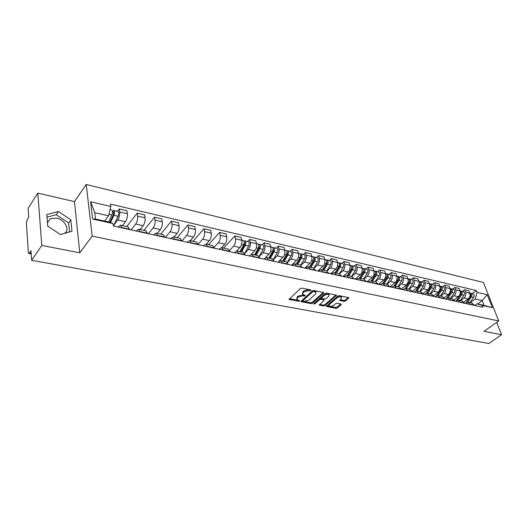 <?xml version="1.0" encoding="UTF-8"?>
<svg xmlns="http://www.w3.org/2000/svg" width="528" height="528" viewBox="0 0 528 528"><rect width="100%" height="100%" fill="white"/><g stroke="black" fill="none" stroke-linecap="round" stroke-linejoin="round"><path stroke-width="0.79" d="M311.018 290.466L310.867 289.945L301.825 288.123L300.333 288.532L289.047 299.363L298.426 301.25L299.442 300.967L299.541 300.597L296.96 299.666L297.389 297.937L298.313 297.092L303.006 295.812L305.191 295.759L305.283 295.37L302.716 294.433L303.158 292.664L304.102 291.806L308.821 290.512L311.018 290.466M48.022 226.36L47.652 225.238M47.461 222.889L50.2 218.75L56.536 218.104C64.984 219.615 70.422 230.287 64.291 233.462M344.091 301.382L345.51 300.993L348.889 297.693L339.194 295.647L337.755 296.043L326.304 306.412L335.98 308.345L337.385 307.956L341.194 304.696L341.035 304.003L337.049 303.23L335.63 303.62L333.742 305.257C331.894 306.438 330.337 306.636 329.069 305.851L329.485 304.438L336.923 297.964C338.785 296.762 340.349 296.558 341.623 297.356L341.194 298.815L339.781 300.432L344.091 301.382L343.834 300.491L345.253 300.109L348.308 297.482M79.794 252.806L74.455 201.61L37.811 193.116L41.798 245.428L79.794 252.806L92.176 236.102L498.742 320.965L483.991 331.333L501.6 334.752L488.816 343.523L31.64 260.271L30.994 250.787L29.462 253.057L31.172 253.381M41.798 245.428L31.64 260.271M323.684 293.218L323.499 292.486L313.672 290.512L312.2 290.915L300.854 301.594L310.999 303.62L312.437 303.23L323.684 293.218L323.486 292.486M326.581 293.106L336.508 295.205L325.05 305.62L323.631 306.009L319.222 305.072L323.902 300.551L323.717 299.845L320.984 299.31L319.546 299.706L314.827 303.884L313.586 304.036L325.129 293.509L326.581 293.106M60.964 234.425L60.311 234.452M37.811 193.116L28.116 208.369L28.723 217.265L27.232 219.575L26.407 223.087L28.334 252.397L28.789 253.499L29.462 253.057M74.455 201.61L86.236 184.477L483.43 282.454L498.742 320.965M501.6 334.752L496.709 322.397M118.028 227.033L120.589 225.199L121.928 227.891M122.423 225.608L125.413 221.72C126.951 219.391 127.598 216.731 127.36 213.741L119.724 211.972C119.955 214.975 119.302 217.655 117.77 219.998L114.114 224.829M119.724 211.972L119.302 208.936L117.487 211.358M129.644 229.588L128.106 226.868M127.36 213.741L126.925 210.718L119.302 208.936M136.006 230.987L138.62 229.198L140.019 231.871M126.733 226.565L137.174 213.114L137.63 216.124C137.887 219.094 137.24 221.727 135.689 224.037L131.083 229.904M147.517 233.521L145.919 230.815M140.085 229.522L143.121 225.713C144.679 223.423 145.325 220.803 145.055 217.846L144.586 214.85L137.174 213.114M153.496 234.835L156.156 233.086L157.608 235.739M143.966 230.386L154.552 217.186L155.041 220.163C155.331 223.093 154.691 225.7 153.12 227.964L148.447 233.719M164.908 237.343L163.251 234.663M157.271 233.336L160.347 229.594C161.924 227.344 162.565 224.756 162.268 221.839L161.766 218.876L154.552 217.186M170.518 238.577L173.217 236.867L174.722 239.501M160.743 234.102L171.468 221.146L171.989 224.09C172.306 226.994 171.666 229.555 170.075 231.785L165.343 237.442M181.817 241.058L180.114 238.399M174.002 237.046L177.118 233.369C178.715 231.158 179.348 228.611 179.025 225.72L178.49 222.79L171.468 221.146M187.077 242.22L189.823 240.55L191.374 243.164M177.078 237.725L187.935 225.001L188.489 227.911C188.826 230.782 188.192 233.317 186.589 235.501L181.817 241.039M198.284 244.682L196.528 242.042M190.291 240.656L193.439 237.046C195.05 234.874 195.683 232.36 195.334 229.502L194.773 226.598L187.935 225.001M203.207 245.764L205.993 244.141L207.583 246.728M192.997 241.256L203.973 228.756L204.547 231.64C204.91 234.478 204.283 236.973 202.666 239.125L198.178 244.174M214.309 248.206L212.507 245.579M206.158 244.174L209.339 240.629C210.969 238.491 211.589 236.009 211.22 233.185L210.632 230.314L203.973 228.756M218.915 249.216L221.734 247.632L223.364 250.199M208.514 244.695L219.595 232.412L220.196 235.264C220.585 238.075 219.958 240.537 218.328 242.656L214.091 247.295M229.918 251.638L228.076 249.038M221.621 247.599L224.829 244.121C226.472 242.015 227.093 239.567 226.697 236.775L226.083 233.93L219.595 232.412M234.221 252.582L237.072 251.031L238.742 253.579M223.634 248.048L234.815 235.976L235.448 238.801C235.851 241.58 235.231 244.009 233.587 246.094L229.561 250.391M245.131 254.984L243.243 252.397M236.663 250.972L239.93 247.52C241.58 245.454 242.194 243.038 241.778 240.266L241.138 237.455L234.815 235.976M249.143 255.862L252.028 254.344L253.73 256.872M247.665 241.547L249.658 239.448L250.312 242.246C250.734 244.999 250.12 247.394 248.464 249.44L244.609 253.46M259.954 258.245L258.034 255.677M251.275 254.311L254.648 250.833C256.304 248.8 256.918 246.418 256.483 243.679L255.823 240.893L249.658 239.448M263.69 259.063L266.6 257.578L268.336 260.086M262.126 244.9L264.125 242.834L264.805 245.606C265.247 248.325 264.64 250.694 262.97 252.707L259.255 256.489M274.408 261.419L272.448 258.872M265.445 257.651L269.003 254.067C270.673 252.067 271.28 249.711 270.824 247.005L270.145 244.246L264.125 242.834M277.88 262.185L280.81 260.726L282.579 263.221M276.223 248.167L278.243 246.14L278.942 248.879C279.404 251.579 278.797 253.915 277.121 255.895L273.524 259.472M288.506 264.521L286.513 261.994M279.074 261.089L283.001 257.222C284.684 255.255 285.285 252.925 284.816 250.246L284.11 247.513L278.243 246.14M291.72 265.228L294.677 263.802L296.479 266.277M289.984 251.361L292.017 249.361L292.73 252.08C293.212 254.747 292.611 257.057 290.928 259.01L287.417 262.423M302.254 267.544L300.234 265.036M291.581 265.195L296.663 260.304C298.353 258.364 298.954 256.067 298.465 253.407L297.746 250.708L292.017 249.361M305.23 268.198L308.207 266.805L310.035 269.254M303.422 254.476L305.461 252.509L306.194 255.202C306.689 257.842 306.095 260.119 304.399 262.046L300.953 265.32M315.671 270.494L313.625 268.006M304.894 268.125L310.002 263.307C311.698 261.393 312.299 259.129 311.791 256.496L311.051 253.823L305.461 252.509M318.417 271.095L321.413 269.735L323.268 272.164M316.536 257.512L318.582 255.585L319.334 258.245C319.849 260.858 319.255 263.116 317.552 265.01L314.153 268.178M328.772 273.372L326.693 270.904M317.896 270.983L323.03 266.237C324.727 264.356 325.321 262.119 324.806 259.512L324.047 256.859L318.582 255.585M331.294 273.926L334.31 272.593L336.184 275.009M329.347 260.482L331.399 258.581L332.171 261.221C332.699 263.809 332.105 266.033 330.403 267.901L327.023 270.989M341.563 276.19L339.458 273.735M330.594 273.775L335.749 269.108C337.451 267.254 338.045 265.036 337.511 262.462L336.732 259.835L331.399 258.581M343.873 276.698L346.903 275.385L348.803 277.781M341.86 263.386L343.926 261.518L344.705 264.132C345.246 266.693 344.659 268.891 342.949 270.725L339.57 273.761M354.05 278.936L351.925 276.5M343.002 276.507L348.176 271.907C349.886 270.079 350.467 267.887 349.925 265.34L349.133 262.733L343.926 261.518M356.162 279.398L359.212 278.111L361.126 280.487M354.083 266.224L356.156 264.383L356.954 266.97C357.509 269.504 356.928 271.676 355.212 273.491L351.82 276.474M366.254 281.615L364.109 279.2M355.126 279.173L360.314 274.639C362.03 272.837 362.611 270.673 362.056 268.151L361.251 265.571L356.156 264.383M368.168 282.038L371.23 280.777L373.171 283.14M366.036 268.996L368.115 267.181L368.927 269.742C369.494 272.257 368.914 274.402 367.198 276.19L363.799 279.127M378.18 284.242L376.015 281.84M366.986 281.78L372.187 277.312C373.903 275.537 374.484 273.398 373.91 270.897L373.091 268.343L368.115 267.181M379.909 284.618L382.985 283.384L384.938 285.727M377.725 271.702L379.804 269.914L380.629 272.455C381.209 274.943 380.635 277.068 378.913 278.83L375.5 281.728M389.842 286.803L387.658 284.42M378.576 284.328L383.79 279.926C385.513 278.177 386.087 276.065 385.506 273.59L384.674 271.055L379.804 269.914M391.393 287.146L394.475 285.932L396.449 288.255M389.149 274.355L391.241 272.593L392.073 275.108C392.66 277.576 392.093 279.675 390.37 281.411L386.951 284.262M401.24 289.311L399.036 286.948M389.915 286.823L395.142 282.487C396.865 280.757 397.432 278.665 396.845 276.217L396 273.709L391.241 272.593M402.62 289.615L405.715 288.427L407.702 290.73M400.33 276.949L402.422 275.207L403.267 277.708C403.867 280.144 403.3 282.223 401.577 283.932L398.152 286.75M412.388 291.76L410.17 289.417M401.174 289.12L406.243 284.988C407.972 283.285 408.533 281.219 407.933 278.784L407.081 276.302L402.422 275.207M413.602 292.03L416.704 290.862L418.704 293.152M411.266 279.484L413.358 277.768L414.223 280.243C414.83 282.658 414.269 284.717 412.54 286.407L409.108 289.179M423.291 294.162L421.06 291.826M412.243 291.344L417.107 287.437C418.836 285.754 419.39 283.708 418.783 281.299L417.919 278.837L413.358 277.768M424.347 294.393L427.462 293.245L429.475 295.522M421.971 281.965L424.07 280.276L424.934 282.731C425.555 285.12 424.994 287.153 423.265 288.823L419.833 291.555M433.957 296.505L431.713 294.188M423.053 293.535L427.733 289.826C429.462 288.169 430.023 286.15 429.403 283.76L428.525 281.318L424.07 280.276M434.867 296.703L437.983 295.581L440.009 297.838M432.445 284.394L434.544 282.731L435.428 285.16C436.049 287.529 435.494 289.542 433.765 291.185L430.333 293.885M444.404 298.802L442.147 296.505M433.627 295.693L438.141 292.175C439.87 290.539 440.425 288.539 439.798 286.169L438.913 283.754L434.544 282.731M445.163 298.967L448.285 297.865L450.325 300.102M442.708 286.777L444.807 285.133L445.691 287.542C446.325 289.892 445.777 291.878 444.048 293.502L440.609 296.162M454.621 301.052L452.357 298.769M443.969 297.825L448.331 294.466C450.061 292.855 450.608 290.875 449.975 288.532L449.084 286.13L444.807 285.133M455.248 301.184L458.377 300.102L460.423 302.326M452.753 289.106L454.852 287.483L455.75 289.872C456.39 292.202 455.842 294.169 454.113 295.772L450.674 298.393M464.633 303.25L462.35 300.986M454.08 299.924L458.311 296.716C460.04 295.119 460.581 293.165 459.941 290.842L459.043 288.466L454.852 287.483M465.128 303.356L468.257 302.293L470.309 304.498M462.594 291.383L464.693 289.786L465.597 292.156C466.244 294.466 465.703 296.406 463.973 297.99L460.535 300.584M474.434 305.408L472.144 303.158M463.98 301.99L468.085 298.921C469.814 297.343 470.356 295.409 469.702 293.106L468.798 290.75L464.693 289.786M104.636 221.074L108.537 215.82L94.769 212.698L95.522 219.047L109.355 222.123L113.065 223.582L113.388 226.01L482.876 307.263L482.156 305.415L477.055 303.824L484.064 305.382L482.189 300.597L475.193 299.013L470.191 302.722M113.065 223.582L92.624 219.054L90.605 201.736L110.807 206.474L108.537 215.82M475.193 299.013L477.055 292.34L476.348 290.532L110.497 204.112L110.807 206.474M477.055 292.34L487.225 294.723L492.367 307.679L482.156 305.415M92.176 236.102L86.236 184.477M70.818 219.793L58.384 211.517L46.781 214.566L47.731 226.169L60.482 234.564L71.96 231.238L70.818 219.793L68.627 222.935L56.232 214.705L46.992 217.16M477.629 303.95L482.189 300.597L487.225 294.723M474.797 305.488L477.055 303.824M472.237 293.621L476.348 290.532M92.624 219.054L95.522 219.047M90.605 201.736L94.769 212.698M484.064 305.382L492.367 307.679M69.511 231.95L68.627 222.935M56.232 214.705L58.384 211.517M310.22 289.813L308.576 289.595L303.857 290.888L304.102 291.806M302.518 293.68L302.92 291.746L303.857 290.888M296.769 298.914L297.152 297.026L298.076 296.175L302.762 294.895L304.359 295.112M289.351 298.663L298.577 300.333M301.165 300.901L310.754 302.722L312.193 302.326L323.281 292.446M313.711 291.496L312.682 291.773L302.841 300.67L302.742 301.046L304.201 301.402L308.84 300.135L315.579 294.083L316.041 292.307L313.711 291.496L313.46 290.578L312.431 290.862L312.682 291.773M302.702 300.887L302.603 299.765L312.431 290.862M315.988 292.129L315.79 291.397L314.675 290.822L314.926 291.74M313.46 290.578L314.675 290.822M335.94 294.994L324.806 304.729L325.05 305.62M319.546 304.385L323.387 305.118L324.806 304.729M323.862 299.323L320.74 298.406L319.295 298.802L314.589 302.98L314.827 303.884M314.226 303.184L314.589 302.98M328.667 296.36L329.076 294.888C327.769 294.063 326.172 294.268 324.298 295.489L321.671 297.818L321.862 298.538L324.595 299.066L326.033 298.676L328.667 296.36M328.937 294.749L328.819 293.984C327.512 293.159 325.921 293.357 324.047 294.584L324.298 295.489M321.46 298.148L321.42 296.914L324.047 294.584M340.105 299.759L343.834 300.491M341.471 297.211L341.365 296.459C340.091 295.66 338.527 295.865 336.666 297.066L336.923 297.964M328.918 305.303L329.234 303.547L336.666 297.066M326.634 305.732L335.729 307.454L337.128 307.072L340.765 303.956M109.831 222.314L113.487 214.434L113.461 212.117L112.952 212.401L112.781 211.108L113.843 210.514L117.949 211.464M110.53 222.585L113.89 215.338C114.761 212.929 114.748 211.319 113.843 210.514M113.54 226.05L118.094 216.295C118.965 213.899 118.945 212.289 118.034 211.484M112.537 212.309L113.758 212.593M108.623 221.958L111.896 214.883C112.768 212.467 112.754 210.857 111.857 210.052L111.764 210.032M240.669 251.83L244.741 244.471L244.266 242.385M241.553 252.021L245.263 245.315C246.154 243.177 246.048 241.705 244.946 240.913L243.989 241.157M244.589 253.42L248.662 246.094C249.553 243.956 249.44 242.491 248.338 241.699L248.233 241.679M240.563 250.549L242.51 248.497M239.943 251.665L243.652 244.952C244.543 242.807 244.438 241.336 243.335 240.544L243.236 240.517M255.222 255.057L259.307 247.804L258.872 245.718M256.12 255.255L259.842 248.642C260.733 246.53 260.614 245.078 259.499 244.286L258.568 244.497M259.195 256.403L263.155 249.401C264.046 247.295 263.927 245.843 262.805 245.058L262.7 245.032M255.486 253.235L257.288 251.387M254.549 254.905L258.271 248.285C259.162 246.167 259.05 244.715 257.928 243.923L257.822 243.903M269.419 258.205L273.517 251.051L273.121 248.978M270.323 258.403L274.065 251.889C274.949 249.803 274.831 248.371 273.689 247.579L272.791 247.757M273.412 259.367L277.292 252.628C278.183 250.549 278.058 249.117 276.916 248.325L276.811 248.305M270.032 255.895L271.696 254.232M268.792 258.067L272.527 251.539C273.418 249.454 273.299 248.015 272.164 247.223L272.052 247.203M283.272 261.274L287.377 254.225L287.027 252.16M284.189 261.479L287.932 255.057C288.823 252.998 288.691 251.579 287.542 250.793L286.664 250.939M287.265 262.304L291.086 255.776C291.977 253.724 291.845 252.305 290.69 251.519L290.578 251.493M284.216 258.535L285.74 257.037M282.691 261.149L286.44 254.714C287.331 252.655 287.199 251.229 286.044 250.444L285.938 250.417M296.789 264.271L300.907 257.321L300.597 255.275M297.719 264.475L301.475 258.146C302.359 256.113 302.221 254.707 301.059 253.928L300.201 254.047M300.769 265.208L304.55 258.845C305.441 256.826 305.303 255.42 304.128 254.641L304.022 254.615M298.043 261.136L299.442 259.796M296.261 264.152L300.016 257.809C300.901 255.776 300.762 254.371 299.6 253.585L299.488 253.565M292.624 264.376L292.862 263.96M309.995 267.201L314.12 260.344L313.843 258.324M310.926 267.406L314.688 261.162C315.579 259.156 315.434 257.763 314.252 256.984L313.421 257.09M313.929 268.079L317.698 261.848C318.582 259.849 318.437 258.463 317.255 257.684L317.143 257.657M311.533 263.71L312.814 262.508M309.507 267.089L313.262 260.832C314.153 258.826 314.008 257.433 312.827 256.654L312.721 256.628M305.646 267.802L306.181 266.911M322.885 270.059L327.017 263.294L326.773 261.307M323.829 270.27L327.598 264.106C328.482 262.126 328.33 260.753 327.142 259.974L326.33 260.06M326.766 270.917L330.535 264.772C331.419 262.805 331.267 261.433 330.073 260.654L329.96 260.627M324.7 266.251L325.868 265.175M322.436 269.96L326.205 263.789C327.096 261.809 326.944 260.429 325.75 259.651L325.637 259.624M318.391 271.095L319.183 269.795M335.478 272.851L339.616 266.178L339.412 264.224M336.435 273.062L340.204 266.983C341.088 265.03 340.93 263.67 339.728 262.891L338.936 262.964M339.299 273.695L343.075 267.637C343.959 265.69 343.801 264.33 342.593 263.558L342.481 263.531M337.557 268.752L338.613 267.802M335.075 272.758L338.844 266.673C339.728 264.719 339.57 263.353 338.369 262.581L338.257 262.555M331.096 273.887L331.881 272.606M347.787 275.583L351.925 268.996L351.754 267.076M348.744 275.794L352.526 269.795C353.41 267.868 353.245 266.515 352.024 265.742L351.252 265.802M351.549 276.415L355.324 270.435C356.209 268.508 356.044 267.161 354.823 266.396L354.71 266.369M350.104 271.227L351.061 270.376M347.417 275.497L351.193 269.491C352.077 267.557 351.912 266.211 350.698 265.439L350.585 265.412M343.504 276.613L344.289 275.359M359.819 278.249L363.957 271.748L363.818 269.867M360.782 278.461L364.564 272.54C365.442 270.633 365.27 269.3 364.049 268.534L363.297 268.574M363.521 279.068L367.303 273.167C368.181 271.267 368.009 269.933 366.782 269.168L366.67 269.141M362.36 273.656L363.218 272.91M359.482 278.177L363.264 272.243C364.148 270.336 363.977 269.003 362.749 268.231L362.637 268.204M355.634 279.279L356.42 278.045M371.58 280.856L375.725 274.441L375.613 272.6M372.55 281.074L376.332 275.227C377.21 273.346 377.038 272.026 375.797 271.26L375.065 271.293M375.23 281.668L379.005 275.834C379.889 273.959 379.711 272.639 378.477 271.88L378.358 271.854M374.339 276.052L375.104 275.398M371.283 280.79L375.058 274.936C375.943 273.055 375.764 271.729 374.53 270.963L374.418 270.937M367.488 281.893L368.273 280.672M383.084 283.404L387.222 277.068L387.143 275.279M384.061 283.622L387.836 277.853C388.72 275.992 388.535 274.685 387.295 273.926L386.575 273.946M386.681 284.203L390.456 278.447C391.334 276.593 391.156 275.293 389.908 274.527L389.789 274.501M386.047 278.408L386.72 277.84M382.82 283.345L386.595 277.57C387.473 275.708 387.295 274.395 386.054 273.636L385.935 273.61M379.084 284.44L379.87 283.239M394.33 285.899L398.475 279.642L398.422 277.9M395.314 286.117L399.089 280.421C399.973 278.586 399.782 277.286 398.534 276.527L397.828 276.54M397.874 286.691L401.656 281.002C402.534 279.173 402.343 277.88 401.089 277.121L400.976 277.094M397.492 280.731L398.079 280.236M394.093 285.866L397.874 280.144C398.759 278.302 398.567 277.009 397.32 276.25L397.201 276.223M390.423 286.935L391.208 285.747M405.332 288.354L409.477 282.163L409.457 280.467M406.329 288.559L410.104 282.929C410.975 281.12 410.791 279.833 409.53 279.081L408.837 279.088M408.837 289.12L412.612 283.503C413.483 281.695 413.292 280.414 412.031 279.662L411.919 279.635M408.679 283.015L409.187 282.592M405.108 288.347L408.916 282.658C409.787 280.843 409.603 279.556 408.342 278.804L408.223 278.777M401.518 289.37L402.303 288.202M416.077 290.783L420.248 284.625L420.255 282.982M417.1 290.954L420.875 285.391C421.753 283.595 421.555 282.328 420.288 281.576L419.615 281.576M419.555 291.496L423.331 285.952C424.202 284.163 424.01 282.896 422.743 282.143L422.624 282.117M419.621 285.259L420.057 284.909M415.873 290.789L419.714 285.127C420.585 283.331 420.394 282.058 419.126 281.305L419.014 281.279M412.381 291.753L413.153 290.605M426.578 293.179L430.789 287.041L430.828 285.443M427.654 293.291L431.422 287.8C432.293 286.024 432.095 284.764 430.822 284.018L430.162 284.011M430.056 293.825L433.825 288.347C434.696 286.579 434.498 285.318 433.224 284.572L433.105 284.546M430.327 287.47L430.69 287.179M426.4 293.205L430.28 287.536C431.158 285.76 430.954 284.5 429.686 283.754L429.568 283.727M423.179 293.839L423.779 292.961M440.774 289.667L441.17 287.859M441.111 289.403L436.847 295.555M442.372 296.551L437.983 295.581L441.745 290.149C442.616 288.4 442.411 287.153 441.137 286.407L440.491 286.394M440.332 296.102L444.094 290.69C444.965 288.941 444.761 287.694 443.487 286.955L443.368 286.928M436.689 295.588L440.629 289.898C441.5 288.143 441.296 286.895 440.022 286.15L439.903 286.123M433.732 295.911L434.181 295.264M446.879 297.904L451.216 291.713L451.301 290.228M448.094 297.825L451.856 292.459C452.72 290.73 452.516 289.489 451.235 288.75L450.602 288.73M450.397 298.333L454.159 292.987C455.024 291.258 454.819 290.024 453.532 289.285L453.413 289.258M446.747 297.944L450.76 292.208C451.631 290.479 451.427 289.238 450.14 288.499L450.021 288.473M444.048 297.97L444.365 297.515M456.687 300.234L461.116 293.977L461.228 292.552M457.994 300.029L461.756 294.716C462.62 293.007 462.409 291.779 461.122 291.047L460.502 291.02M460.258 300.518L464.013 295.231C464.878 293.522 464.666 292.301 463.379 291.568L463.261 291.542M456.575 300.28L460.687 294.472C461.551 292.763 461.34 291.535 460.053 290.796L460.053 290.796M466.257 302.564L470.811 296.195L470.943 294.835M467.676 302.207L471.458 296.934C472.316 295.238 472.105 294.023 470.811 293.291L470.204 293.264M469.913 302.663L473.662 297.436C474.527 295.746 474.309 294.538 473.022 293.806L472.903 293.773M466.184 302.603L470.408 296.69C471.273 294.994 471.055 293.779 469.768 293.047L469.768 293.047M459.941 290.842L455.75 289.872M449.975 288.532L445.691 287.542M439.798 286.169L435.428 285.16M429.403 283.76L424.934 282.731M418.783 281.299L414.223 280.243M407.933 278.784L403.267 277.708M396.845 276.217L392.073 275.108M385.506 273.59L380.629 272.455M373.91 270.897L368.927 269.742M362.056 268.151L356.954 266.97M349.925 265.34L344.705 264.132M337.511 262.462L332.171 261.221M324.806 259.512L319.334 258.245M311.791 256.496L306.194 255.202M298.465 253.407L292.73 252.08M284.816 250.246L278.942 248.879M270.824 247.005L264.805 245.606M256.483 243.679L250.312 242.246M241.778 240.266L235.448 238.801M226.697 236.775L220.196 235.264M211.22 233.185L204.547 231.64M195.334 229.502L188.489 227.911M179.025 225.72L171.989 224.09M162.268 221.839L155.041 220.163M145.055 217.846L137.63 216.124M469.702 293.106L465.597 292.156M468.085 298.921L463.973 297.99M458.311 296.716L454.113 295.772M464.528 302.98L460.324 302.056M448.331 294.466L444.048 293.502M454.522 300.775L450.226 299.831M438.141 292.175L433.765 291.185M444.299 298.525L439.91 297.561M427.733 289.826L423.265 288.823M433.858 296.228L429.376 295.238M417.107 287.437L412.54 286.407M423.192 293.878L418.605 292.868M406.243 284.988L401.577 283.932M412.289 291.476L407.603 290.446M395.142 282.487L390.37 281.411M401.141 289.021L396.35 287.971M383.79 279.926L378.913 278.83M389.743 286.513L384.846 285.437M372.187 277.312L367.198 276.19M378.088 283.952L373.078 282.843M360.314 274.639L355.212 273.491M366.161 281.325L361.033 280.196M348.176 271.907L342.949 270.725M353.965 278.639L348.711 277.484M335.749 269.108L330.403 267.901M341.471 275.887L336.098 274.705M323.03 266.237L317.552 265.01M328.687 273.068L323.182 271.861M310.002 263.307L304.399 262.046M315.586 270.191L309.949 268.95M296.663 260.304L290.928 259.01M302.168 267.234L296.393 265.96M283.001 257.222L277.121 255.895M288.42 264.205L282.5 262.904M269.003 254.067L262.97 252.707M274.329 261.103L268.257 259.769M254.648 250.833L248.464 249.44M259.882 257.921L253.651 256.555M239.93 247.52L233.587 246.094M245.058 254.661L238.669 253.255M224.829 244.121L218.328 242.656M229.852 251.315L223.298 249.869M209.339 240.629L202.666 239.125M214.243 247.876L207.511 246.398M193.439 237.046L186.589 235.501M198.218 244.352L191.308 242.827M177.118 233.369L170.075 231.785M181.757 240.722L174.662 239.164M160.347 229.594L153.12 227.964M164.848 236.999L157.549 235.396M143.121 225.713L135.689 224.037M147.464 233.178L139.966 231.521M125.413 221.72L117.77 219.998M129.591 229.238L121.876 227.542M474.329 305.138L470.21 304.227M308.576 289.595L308.821 290.512M302.92 291.746L303.158 292.664M303.923 295.119L304.161 296.036M302.762 294.895L303.006 295.812M298.076 296.175L298.313 297.092M297.152 297.026L297.389 297.937M298.188 300.34L298.426 301.25M289.225 298.775L289.423 299.548M309.738 289.832L309.982 290.75M312.193 302.326L312.437 303.23M310.754 302.722L310.999 303.62M301.019 301.033L301.217 301.772M302.603 299.765L302.841 300.67M336.145 295.033L336.349 295.759M323.387 305.118L323.631 306.009M319.367 304.544L319.559 305.243M323.466 298.94L323.717 299.845M320.74 298.406L320.984 299.31M319.295 298.802L319.546 299.706M321.42 296.914L321.671 297.818M339.907 299.924L340.105 300.597M329.234 303.547L329.485 304.438M340.989 303.996L341.194 304.696M337.128 307.072L337.385 307.956M335.729 307.454L335.98 308.345M326.443 305.897L326.634 306.577M348.513 297.521L348.724 298.241M345.253 300.109L345.51 300.993M113.89 215.338L118.094 216.295M108.933 214.21L111.896 214.883M244.266 242.642L244.959 242.801M245.263 245.315L248.662 246.094M241.553 244.471L243.652 244.952M258.878 246.008L259.525 246.154M259.842 248.642L263.155 249.401M256.278 247.83L258.271 248.285M273.134 249.289L273.728 249.427M274.065 251.889L277.292 252.628M270.633 251.104L272.527 251.539M287.041 252.49L287.582 252.622M287.932 255.057L291.086 255.776M284.645 254.305L286.44 254.714M300.61 255.618L301.105 255.73M301.475 258.146L304.55 258.845M298.313 257.42L300.016 257.809M313.856 258.667L314.312 258.773M314.688 261.162L317.698 261.848M311.652 260.469L313.262 260.832M326.792 261.65L327.208 261.743M327.598 264.106L330.535 264.772M324.674 263.439L326.205 263.789M339.425 264.554L339.801 264.647M340.204 266.983L343.075 267.637M337.399 266.343L338.844 266.673M351.773 267.399L352.11 267.478M352.526 269.795L355.324 270.435M349.826 269.174L351.193 269.491M364.564 272.54L367.303 273.167M361.97 271.946L363.264 272.243M376.332 275.227L379.005 275.834M373.837 274.659L375.058 274.936M387.836 277.853L390.456 278.447M385.44 277.306L386.595 277.57M399.089 280.421L401.656 281.002M396.792 279.893L397.874 280.144M410.104 282.929L412.612 283.503M407.893 282.427L408.916 282.658M420.875 285.391L423.331 285.952M418.75 284.909L419.714 285.127M431.422 287.8L433.825 288.347M429.383 287.331L430.28 287.536M441.745 290.149L444.094 290.69M439.784 289.707L440.629 289.898M451.856 292.459L454.159 292.987M449.975 292.03L450.76 292.208M461.756 294.716L464.013 295.231M459.947 294.307L460.687 294.472M471.458 296.934L473.662 297.436M469.722 296.538L470.408 296.69M50.2 218.75L47.467 222.816M472.375 303.211L468.257 302.293M128.278 226.908L120.589 225.199M146.098 230.855L138.62 229.198M163.436 234.703L156.156 233.086M180.299 238.438L173.217 236.867M196.713 242.081L189.823 240.55M212.705 245.626L205.993 244.141M228.274 249.077L221.734 247.632M243.448 252.443L237.072 251.031M258.238 255.724L252.028 254.344M272.653 258.918L266.6 257.578M286.724 262.04L280.81 260.726M300.445 265.082L294.677 263.802M313.837 268.052L308.207 266.805M326.911 270.95L321.413 269.735M339.676 273.781L334.31 272.593M352.143 276.547L346.903 275.385M364.333 279.246L359.212 278.111M376.24 281.893L371.23 280.777M387.875 284.473L382.985 283.384M399.26 286.994L394.475 285.932M410.395 289.463L405.715 288.427M421.285 291.878L416.704 290.862M431.937 294.241L427.462 293.245M452.582 298.822L448.285 297.865M462.581 301.033L458.377 300.102M31.211 253.948L28.855 253.513M315.79 291.397L316.041 292.307M323.803 299.112L324.053 300.01M328.819 293.984L329.076 294.888M341.365 296.459L341.623 297.356M110.042 209.629L111.857 210.052M244.946 240.913L248.338 241.699M241.758 240.174L243.335 240.544M259.499 244.286L262.805 245.058M256.463 243.586L257.928 243.923M273.689 247.579L276.916 248.325M270.805 246.913L272.164 247.223M287.542 250.793L290.69 251.519M284.79 250.153L286.044 250.444M301.059 253.928L304.128 254.641M298.445 253.321L299.6 253.585M314.252 256.984L317.255 257.684M311.771 256.41L312.827 256.654M327.142 259.974L330.073 260.654M324.779 259.426L325.75 259.651M339.728 262.891L342.593 263.558M337.484 262.37L338.369 262.581M352.024 265.742L354.823 266.396M349.899 265.254L350.698 265.439M364.049 268.534L366.782 269.168M362.03 268.066L362.749 268.231M375.797 271.26L378.477 271.88M373.883 270.811L374.53 270.963M387.295 273.926L389.908 274.527M385.48 273.504L386.054 273.636M398.534 276.527L401.089 277.121M396.812 276.131L397.32 276.25M409.53 279.081L412.031 279.662M407.906 278.705L408.342 278.804M420.288 281.576L422.743 282.143M418.757 281.219L419.126 281.305M430.822 284.018L433.224 284.572M441.137 286.407L443.487 286.955M451.235 288.75L453.532 289.285M461.122 291.047L463.379 291.568M470.811 293.291L473.022 293.806"/></g></svg>
